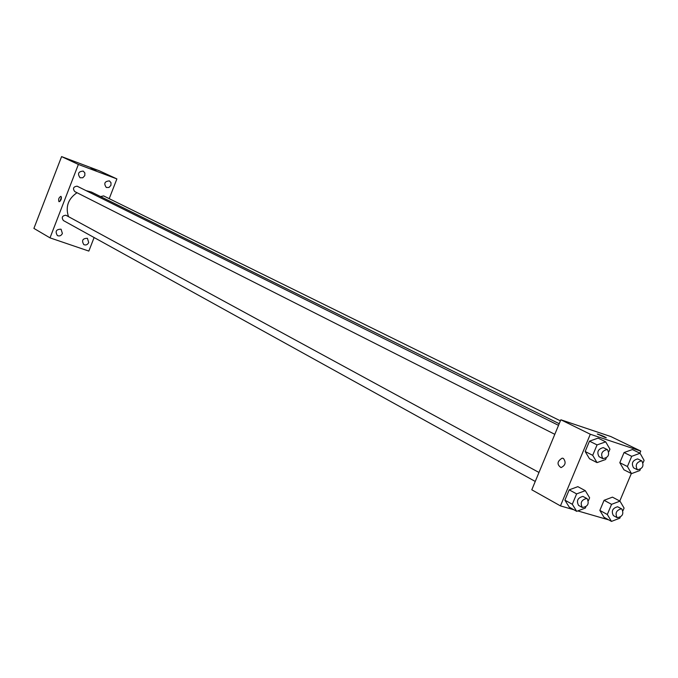 <?xml version="1.0" encoding="UTF-8"?>
<svg xmlns="http://www.w3.org/2000/svg" width="678" height="678" viewBox="0 0 678 678"><rect width="100%" height="100%" fill="white"/><g stroke="black" fill="none" stroke-linecap="round" stroke-linejoin="round"><path stroke-width="1.02" d="M94.115 237.529L88.843 251.08L50.003 237.859L33.9 228.401L61.588 156.601L99.513 170.881L116.887 178.916L109.217 198.662M88.708 242.538L87.42 238.309C82.606 238.376 81.402 240.487 83.826 244.631C85.911 245.453 87.547 244.758 88.708 242.538M110.938 185.331L111.014 182.721L109.421 180.89C104.607 181.297 103.573 183.501 106.31 187.492L108.98 187.467L110.938 185.331M84.792 175.61L84.869 172.958L83.233 171.102C78.326 171.483 77.275 173.704 80.072 177.772L82.801 177.763L84.792 175.61M62.393 233.486L61.071 229.206C56.155 229.223 54.935 231.342 57.393 235.58C59.537 236.436 61.206 235.741 62.393 233.486M50.003 237.859L78.377 164.449L61.588 156.601M58.961 201.68L59.062 201.722C61.223 200.374 61.842 198.569 60.91 196.315C58.833 197.518 58.181 199.307 58.961 201.68M61.461 197.112L59.927 201.434M78.377 164.449L116.887 178.916M94.615 170.263L90.818 168.678L94.615 170.263M90.784 168.678L96.115 170.771M558.528 425.343L77.123 186.187C73.343 186.679 72.546 188.476 74.733 191.569L554.799 434.318M538.976 472.456L65.893 215.231C62.164 215.706 61.334 217.477 63.393 220.545L535.256 481.448M560.401 420.835L103.598 195.9L100.53 196.561M559.206 423.708L91.589 192.128L86.14 190.645M77.012 192.713C68.181 198.756 65.334 206.714 68.461 216.596M573.927 509.788L560.452 505.89L531.789 489.796L560.842 419.767L610.929 436.598L640.744 451.065L639.863 453.175M560.452 505.89L590.301 434.242L560.842 419.767M563.401 458.438C566.266 462.354 565.477 465.405 561.02 467.608C556.697 464.481 557.087 461.32 562.181 458.142L563.401 458.438L562.181 458.142C557.087 461.32 556.706 464.481 561.02 467.608M604.013 517.289L599.844 510.407L604.073 500.305L612.454 497.144L604.073 500.305L599.844 510.407L604.013 517.289L611.471 521.399L607.31 514.5L611.564 504.33L619.972 501.144L624.082 508.076L623.048 510.542M589.487 458.752L585.173 451.506L589.487 441.149L598.098 438.115L589.487 441.149L585.173 451.506L589.487 458.752L597.021 462.608L592.708 455.328L597.055 444.912L605.691 441.853L609.946 449.158L608.895 451.667M608.691 519.865L577.792 510.915M631.328 473.524L619.785 501.042M590.301 434.242L640.744 451.065M569.283 507.195L564.901 500.152L569.189 489.847L577.851 486.66L569.189 489.847L564.901 500.152L569.283 507.195L576.681 511.331L572.3 504.263L576.622 493.889L585.309 490.677L589.623 497.779L588.47 500.534M623.921 469.769L619.811 462.701L624.065 452.548L632.396 449.539L624.065 452.548L619.811 462.701L623.921 469.769L631.515 473.617L627.413 466.523L631.693 456.311L640.057 453.268L644.1 460.387L643.168 462.616M605.064 437.488L597.75 434.073C603.005 435.946 605.708 437.166 605.861 437.734L605.064 437.488M597.293 434.03L606.327 437.785M640.295 469.464L639.846 470.532L631.515 473.617M641.837 460.93L637.684 458.913C632.532 460.337 631.159 463.311 633.566 467.845L637.405 469.769C642.727 468.735 644.21 465.794 641.837 460.93L641.541 460.811C636.379 462.243 634.998 465.227 637.405 469.769M627.413 466.523L619.811 462.701M631.693 456.311L624.065 452.548M640.057 453.268L632.396 449.539M620.192 517.348L619.845 518.17L611.471 521.399M621.828 508.975L617.616 506.763C612.522 508.178 611.115 511.127 613.378 515.602L617.15 517.661C622.472 516.805 624.031 513.907 621.828 508.975L621.395 508.797C616.302 510.22 614.887 513.178 617.15 517.661M607.31 514.5L599.844 510.407M611.564 504.33L604.073 500.305M619.972 501.144L612.454 497.144M606.183 458.159L605.624 459.498L597.021 462.608M607.429 449.641L603.284 447.607C597.971 449.022 596.564 452.056 599.081 456.709L602.895 458.642C608.395 457.642 609.912 454.641 607.429 449.641L607.115 449.506C601.784 450.929 600.377 453.972 602.895 458.642M592.708 455.328L585.173 451.506M597.055 444.912L589.487 441.149M605.691 441.853L598.098 438.115M585.775 507L585.326 508.068L576.681 511.331M587.131 498.644L582.91 496.406C577.664 497.813 576.224 500.813 578.58 505.407L582.326 507.475C587.826 506.669 589.428 503.72 587.131 498.644L586.665 498.449C581.41 499.864 579.961 502.873 582.326 507.475M572.3 504.263L564.901 500.152M576.622 493.889L569.189 489.847M585.309 490.677L577.851 486.66"/></g></svg>
